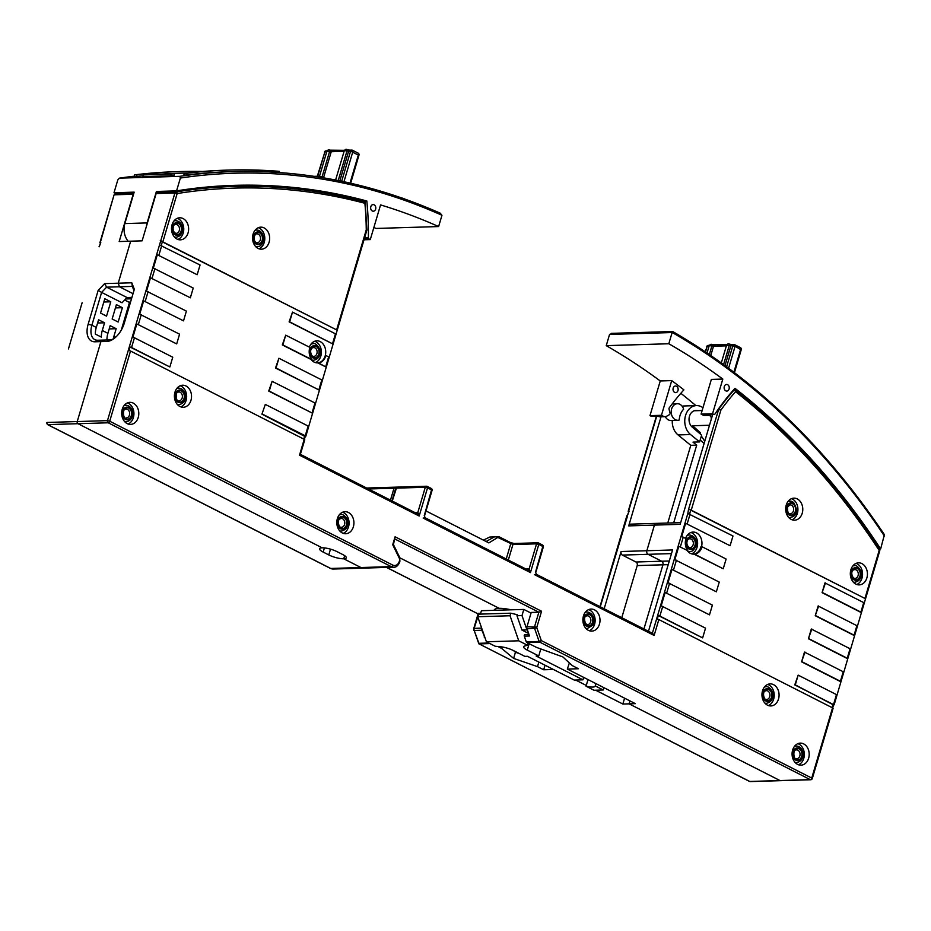<?xml version="1.0" encoding="UTF-8"?>
<svg xmlns="http://www.w3.org/2000/svg" width="931" height="931" viewBox="0 0 931 931"><rect width="100%" height="100%" fill="white"/><g stroke="black" fill="none" stroke-linecap="round" stroke-linejoin="round"><path stroke-width="1.4" d="M679.223 420.032A8.274 6.424 -91.7 0 1 677.873 420.265A8.274 6.424 -91.7 0 1 671.612 408.942A8.274 6.424 -91.7 0 1 677.372 403.728A8.274 6.424 -91.7 0 1 683.622 409.198A15.711 12.196 88.3 0 0 679.979 415.668A15.711 12.196 88.3 0 0 679.223 420.032M677.873 420.265L670.914 420.475A8.274 6.424 -91.7 0 1 665.304 416.657M667.771 523.024L690.79 445.321L696.702 445.146L692.99 442.12L699.6 441.922L690.546 434.544A15.711 12.196 -91.7 0 1 685.542 415.505A15.711 12.196 -91.7 0 1 696.481 405.59A15.711 12.196 -91.7 0 1 702.242 407.254A737.794 572.565 -91.7 0 1 702.928 407.825M690.79 445.321L678.036 434.928A15.711 12.196 -91.7 0 1 672.263 420.44M697.435 410.664A9.101 7.064 88.3 0 0 695.806 410.478A9.101 7.064 88.3 0 0 689.487 416.215A9.101 7.064 88.3 0 0 692.292 427.166A712.983 553.305 -91.7 0 1 701.602 435.173L699.6 441.922M600.262 606.779L627.517 515.972M620.686 539.037L620.162 538.49L624.107 525.165M613.855 562.091L613.331 561.544L617.276 548.219L617.8 548.766L617.276 548.219L620.139 538.525M607.024 585.145L606.5 584.598L610.445 571.285M599.971 606.64L603.614 594.339M488.81 643.007L478.65 643.309A1.106 0.861 88.3 0 0 479.128 643.903L749.467 781.4A1.653 0.966 -63.1 0 0 749.758 781.47L479.128 643.903L474.193 630.462L478.848 643.845M481.676 628.122L474.147 628.355L479 613.145M386.505 567.421L478.08 613.89M68.44 348.939L82.103 302.819M68.44 348.881L82.126 302.726M627.354 515.332L629.112 511.154L627.529 515.32M669.284 560.997L661.685 561.23A2.758 2.141 -91.7 0 1 662.93 564.803A2.758 2.141 88.3 0 0 661.685 561.23L648.081 554.306A2.758 2.141 -91.7 0 1 646.836 550.733L654.423 525.107L646.836 550.733L621.117 551.513L604.161 608.758M661.022 416.797L628.704 525.887L654.423 525.107A2.758 2.141 -91.7 0 1 656.343 523.373A2.758 2.141 -91.7 0 1 657.193 523.571M595.665 690.22L622.851 704.034L629.112 703.848L780.003 780.55L629.112 703.848L629.984 700.915L629.112 703.848L635.373 703.661L567.328 669.075L578.454 668.737L572.262 665.595L562.848 656.914L536.477 647.394L526.748 642.46L539.619 642.064L810.249 779.631A1.653 0.966 -63.1 0 0 811.739 778.072L541.283 640.586L539.619 642.064A1.106 0.861 -91.7 0 1 539.142 641.482L541.283 640.586L536.896 627.948A1.106 0.861 -91.7 0 1 536.873 627.098L541.563 611.248L395.081 536.791L392.719 544.728L399.655 558.961A1.106 0.861 -91.7 0 1 399.736 559.938L399.318 561.346A6.622 5.132 -91.7 0 1 392.696 565.059L109.718 421.219L130.515 351.022L304.216 439.316L299.514 455.201L419.183 516.03L416.599 513.423L300.445 454.375M575.649 680.049L586.262 685.437M497.864 646.498L501.716 648.453L513.621 658.403L537.501 666.643L543.692 669.785L553.445 669.494M473.798 630.345L474.147 628.355A2.758 2.141 88.3 0 0 474.193 630.462L481.839 630.229L484.876 637.339M386.668 567.421L478.383 614.041L480.454 613.983M511.189 609.817A22.053 5.435 -163.5 0 0 499.214 608.339L399.899 557.855L499.214 608.339A22.053 5.435 -163.5 0 0 494.082 610.212A22.053 5.435 -163.5 0 0 494.047 610.329M133.796 193.369A1.653 1.28 88.3 0 0 133.203 194.242L119.191 241.536L142.129 240.838L156.14 193.543L174.912 192.973L107.472 420.637L109.718 421.219A1.653 0.966 116.9 0 1 108.217 422.79L391.195 566.618A8.274 6.424 88.3 0 0 393.72 567.2L363.474 568.119A8.274 6.424 -91.7 0 1 360.949 567.538L343.737 558.786A11.032 2.723 16.5 0 1 328.783 554.934L323.185 552.083A11.032 2.723 16.5 0 1 319.554 548.743A11.032 2.723 16.5 0 1 322.126 547.8L77.983 423.698A1.653 1.28 -91.7 0 1 77.238 421.557L100.909 341.619L77.238 421.557A1.653 1.28 88.3 0 0 77.983 423.698L322.126 547.8A11.032 2.723 16.5 0 1 337.08 551.664L342.689 554.515A11.032 2.723 16.5 0 1 346.309 557.855A11.032 2.723 16.5 0 1 343.737 558.786L360.949 567.538A8.274 6.424 88.3 0 0 363.474 568.119L333.24 569.039A8.274 6.424 -91.7 0 1 330.714 568.457A1.653 0.966 116.9 0 1 330.412 568.387A1.653 0.966 116.9 0 1 330.191 568.189M99.035 246.773L100.792 242.595L99.21 246.773M95.009 341.793L100.909 341.619L103.667 340.071L100.909 341.619L106.821 341.444A19.295 11.207 -63.1 0 0 113.128 339.187A19.295 11.207 -63.1 0 0 124.3 323.138L134.332 289.285L131.795 282.791L118.214 283.199L104.633 283.618L98.174 290.379L88.154 324.232A19.295 11.207 -63.1 0 0 95.009 341.793L97.767 340.246L109.579 339.896A16.537 9.601 -63.1 0 0 114.082 338.512M131.795 282.791L132.318 286.399L119.459 286.783L133.028 293.684L119.459 286.783L118.214 283.199L130.666 241.187L118.214 283.199L119.459 286.783L106.6 287.167L101.607 292.404L98.174 290.379M100.28 243.177L100.792 242.595M621.117 551.513A2.758 2.141 88.3 0 0 622.362 555.085L635.966 562.01A2.758 2.141 88.3 0 1 637.211 565.582L621.768 617.707M637.211 565.582L662.93 564.803L643.926 628.972L662.93 564.803L668.214 564.652M750.27 781.586L780.515 780.667A1.653 1.28 -91.7 0 1 780.003 780.55L749.758 781.47A1.653 1.28 88.3 0 0 750.27 781.586L749.467 781.4A1.653 0.966 -63.1 0 1 749.246 781.202M712.681 414.516L680.154 524.328L654.423 525.107A2.758 2.141 -91.7 0 1 656.343 523.373L630.624 524.153A2.758 2.141 88.3 0 0 628.704 525.887M622.851 704.034L624.596 698.18M543.692 669.785L545.042 665.223M537.501 666.643L538.851 662.081M513.621 658.403L515.448 652.247L519.533 653.655M527.155 656.297L528.145 656.634M501.716 648.453L502.158 646.964M513.412 650.548L515.448 652.247M481.839 630.229A2.758 2.141 -91.7 0 1 481.746 628.309M484.457 636.152A1.106 0.861 88.3 0 0 484.318 637.351M483.375 540.108L489.846 537.036L494.361 536.896L486.133 541.505L494.361 536.896L498.888 536.756L498.271 537.653L512.923 544.542L536.559 543.832L529.122 568.934L530.449 572.588L527.865 569.981L425.176 517.787L424.466 516.1L432.077 490.381L431.542 489.881L424.257 515.634M344.668 555.667L343.737 558.786L344.668 555.667M88.154 324.232L91.89 325.198A16.537 9.601 -63.1 0 0 94.822 339.629A16.537 9.601 -63.1 0 0 97.767 340.246M96.289 327.433A16.537 9.601 -63.1 0 0 95.346 334.066L101.351 337.115A16.537 9.601 116.9 0 1 102.294 330.482L104.575 322.801L98.57 319.752L96.289 327.433L91.89 325.198L101.607 292.404L122.019 302.773L127.012 297.548L106.6 287.167L104.633 283.618M100.269 242.619L114.047 194.951L115.363 193.788A1.653 1.036 80.9 0 1 115.456 193.776A1.653 1.28 88.3 0 0 114.432 194.8L133.203 194.242M396.222 487.146L366.651 488.03M392.265 501.053L396.699 487.262L396.094 488.147L396.699 487.262L394.011 488.216L390.473 500.145M682.132 406.207A15.711 12.196 -91.7 0 1 683.959 405.974L696.481 405.59M696.702 445.146L673.683 522.85M680.84 393.301A743.869 577.278 -91.7 0 1 695.888 405.613M121.274 330.133L129.479 302.447L124.673 300.003M113.291 338.919A16.537 9.601 116.9 0 1 113.896 336.382L116.177 328.701L110.172 325.652L107.903 333.333A16.537 9.601 -63.1 0 0 106.96 339.966L106.972 339.978M100.536 313.084L106.541 316.133L110.789 301.795L104.796 298.735L100.536 313.084M122.403 307.684L116.398 304.635L112.151 318.984L118.156 322.033L122.403 307.684L115.432 307.905M131.923 297.396L127.012 297.548M125.045 192.88A1.653 1.28 88.3 0 0 124.812 192.892A743.869 577.278 -91.7 0 1 128.827 192.31M704.092 443.528A712.983 553.305 88.3 0 0 700.17 439.967M116.177 328.701L109.206 328.911M104.575 322.801L97.604 323.01M110.789 301.795L103.83 302.005M125.65 298.967L131.515 298.793M130.549 302.051L128.804 302.098M669.983 413.038L669.04 409.14A1.373 1.071 -91.7 0 1 669.284 407.801A242.619 188.283 -91.7 0 1 683.889 389.868A744.963 578.128 88.3 0 0 671.717 380.616L661.452 415.296L663.384 416.285A5.516 4.283 -91.7 0 0 665.071 416.669A5.516 4.283 -91.7 0 0 666.654 416.227L669.389 414.691A1.373 1.071 88.3 0 0 669.959 413.934M724.295 386.551A3.305 2.572 88.3 0 0 726.797 391.078A3.305 2.572 88.3 0 0 729.089 388.995A3.305 2.572 88.3 0 0 726.587 384.456A3.305 2.572 88.3 0 0 724.295 386.551M673.194 388.099A3.305 2.572 88.3 0 0 675.697 392.626A3.305 2.572 88.3 0 0 677.989 390.531A3.305 2.572 88.3 0 0 675.487 386.004A3.305 2.572 88.3 0 0 673.194 388.099M652.037 416.25A1.373 1.071 -91.7 0 1 651.2 416.273L649.978 415.645L661.452 415.296M651.2 416.273L658.52 416.436A5.516 4.283 88.3 0 0 660.195 416.82L665.071 416.669M711.738 414.551L711.156 414.877A5.516 4.283 88.3 0 1 709.562 415.331A5.516 4.283 88.3 0 1 707.874 414.935L713.774 414.376A1.373 1.071 88.3 0 0 714.973 414.004A242.619 188.283 -91.7 0 1 734.99 388.32A744.963 578.128 88.3 0 1 880.645 548.941L879.167 548.987M712.541 413.76L722.817 379.068L711.354 379.417L701.078 414.097L712.541 413.76L713.774 414.376M701.078 414.097L703.01 415.086A5.516 4.283 -91.7 0 0 704.697 415.47L709.562 415.331M708.002 414.551A1.373 1.071 -91.7 0 1 707.164 414.574M671.717 380.616L660.254 380.965L649.978 415.645M660.254 380.965A744.963 578.128 88.3 0 0 606.244 345.645L609.561 334.427A1.653 1.28 -91.7 0 1 609.584 334.369L612.319 333.496M606.244 345.645L668.807 343.748L672.135 332.542L609.561 334.427M611.306 333.368L672.682 331.517C754.89 379.033 825.448 446.752 884.403 534.662L880.645 548.941M884.45 536.116A757.101 587.542 88.3 0 0 672.159 332.472A1.653 1.28 88.3 0 0 672.135 332.542M722.817 379.068A744.963 578.128 88.3 0 0 668.807 343.748M672.159 332.472L672.799 331.669M370.817 206.694A3.305 2.572 88.3 0 0 373.319 211.221A3.305 2.572 88.3 0 0 375.624 209.126A3.305 2.572 88.3 0 0 373.122 204.599A3.305 2.572 88.3 0 0 370.817 206.694M364.615 237.754L368.373 237.638A1.373 1.071 88.3 0 0 369.06 238.964L370.282 239.593L380.558 204.913A744.963 578.128 -91.7 0 1 438.617 226.559L441.946 215.34A1.653 1.28 88.3 0 0 441.957 215.27A757.101 587.542 88.3 0 0 180.37 178.042L179.846 176.32L119.284 178.158L134.204 176.203A758.753 588.823 88.3 0 0 119.366 178.158L117.806 179.927L114.001 192.764L134.169 192.147L124.847 223.591L147.098 222.916A15.99 12.406 88.3 0 0 146.4 226.419M143.421 174.923L142.909 176.657L170.71 175.808A758.753 588.823 -91.7 0 1 174.062 175.377L174.574 173.655A760.406 590.114 88.3 0 0 171.223 174.074L143.421 174.923A760.406 590.114 -91.7 0 1 146.772 174.493L174.574 173.655M202.714 171.479A760.406 590.114 88.3 0 0 179.055 171.583A760.406 590.114 88.3 0 0 137.032 174.795L134.599 174.865L134.087 176.587L136.52 176.518A758.753 588.823 -91.7 0 1 143.176 175.738M163.041 174.004A758.753 588.823 -91.7 0 1 179.101 173.236L187.492 172.98M186.235 175.016L186.747 173.282L184.303 173.364L183.803 175.086L186.235 175.016A758.753 588.823 -91.7 0 1 228.817 171.735L232.983 171.607A758.753 588.823 -91.7 0 1 440.095 213.199L440.7 213.397C373.226 183.523 303.983 169.593 232.983 171.607A758.753 588.823 -91.7 0 0 179.846 176.32M364.009 239.779L370.282 239.593M128.199 241.257A15.99 12.406 -91.7 0 1 124.847 223.591M237.801 186.375L238.033 185.583A744.963 578.128 88.3 0 0 227.49 185.618M214.77 186.386L214.502 187.294M208.416 186.898L208.172 187.736M180.37 178.042L176.576 190.867L156.408 191.472L147.098 222.916M362.054 201.131L366.814 200.991A242.619 188.283 88.3 0 1 368.373 237.638M176.576 190.867A744.963 578.128 -91.7 0 1 234.437 185.35A744.963 578.128 -91.7 0 1 366.814 200.991M438.617 226.559L376.054 228.444A744.963 578.128 -91.7 0 0 373.878 227.49M440.095 213.199L441.957 215.27M184.303 173.364A760.406 590.114 -91.7 0 1 226.326 170.152L228.758 170.082A760.406 590.114 88.3 0 0 186.747 173.282M318.495 177.018L318.728 176.203L314.096 176.343M404.764 199.025L404.776 199.001A760.406 590.114 88.3 0 0 401.866 197.942L401.703 197.954M321.567 177.507L321.8 176.727A760.406 590.114 88.3 0 0 318.728 176.203M279.067 172.538L279.416 171.351A760.406 590.114 88.3 0 0 228.758 170.082M134.599 174.865A760.406 590.114 -91.7 0 1 176.622 171.653L179.055 171.583M136.52 176.518L137.032 174.795M170.71 175.808L171.223 174.074M709.503 425.246L692.594 425.758L700.135 432.473L700.612 434.312M701.346 436.022L704.755 441.271M850.876 569.795A11.032 8.554 88.3 0 0 859.208 584.889A11.032 8.554 88.3 0 0 866.877 577.93A11.032 8.554 88.3 0 0 858.545 562.836A11.032 8.554 88.3 0 0 850.876 569.795M856.764 584.505A11.032 8.554 88.3 0 0 862.013 578.081A11.032 8.554 88.3 0 0 856.124 563.371M786.23 505.102A11.032 8.554 88.3 0 0 794.562 520.185A11.032 8.554 88.3 0 0 802.231 513.237A11.032 8.554 88.3 0 0 793.899 498.143A11.032 8.554 88.3 0 0 786.23 505.102M792.118 519.812A11.032 8.554 88.3 0 0 797.367 513.388A11.032 8.554 88.3 0 0 791.478 498.667M172.06 224.743A11.032 8.554 88.3 0 0 180.405 239.837A11.032 8.554 88.3 0 0 188.074 232.89A11.032 8.554 88.3 0 0 179.73 217.796A11.032 8.554 88.3 0 0 172.06 224.743M177.949 239.453A11.032 8.554 88.3 0 0 183.209 233.029A11.032 8.554 88.3 0 0 177.309 218.32M253.104 234.1A11.032 8.554 88.3 0 0 261.436 249.194A11.032 8.554 88.3 0 0 269.106 242.246A11.032 8.554 88.3 0 0 260.773 227.152A11.032 8.554 88.3 0 0 253.104 234.1M258.993 248.81A11.032 8.554 88.3 0 0 264.241 242.386A11.032 8.554 88.3 0 0 258.353 227.676M700.95 546.741L701.986 546.706A11.032 8.554 -91.7 0 1 701.869 547.149A11.032 8.554 -91.7 0 1 694.479 554.085L693.444 554.12A11.032 8.554 -91.7 0 0 700.822 547.172A11.032 8.554 -91.7 0 0 700.95 546.741M693.502 554.12L693.967 554.108A11.032 8.554 -91.7 0 1 693.735 554.12A11.032 8.554 -91.7 0 1 687.253 550.64M691.558 553.817A11.032 8.554 88.3 0 0 697.063 547.288A11.032 8.554 88.3 0 0 690.907 532.497M309.383 347.147A11.032 8.554 -91.7 0 1 316.843 340.827A11.032 8.554 -91.7 0 1 325.175 355.921A11.032 8.554 -91.7 0 1 317.506 362.881A11.032 8.554 -91.7 0 1 311.094 359.482L282.326 344.935L285.712 335.172L309.872 347.391A11.032 8.554 88.3 0 0 311.617 359.471L282.838 344.912L285.712 335.172M315.33 362.578A11.032 8.554 88.3 0 0 320.834 356.049A11.032 8.554 88.3 0 0 314.678 341.258M325.361 355.502L325.873 355.491A11.032 8.554 -91.7 0 1 325.745 355.956A11.032 8.554 -91.7 0 1 318.39 362.892L317.867 362.915A11.032 8.554 88.3 0 0 325.222 355.979A11.032 8.554 88.3 0 0 325.361 355.502M337.359 518.648A11.032 8.554 88.3 0 0 345.704 533.742A11.032 8.554 88.3 0 0 353.373 526.795A11.032 8.554 88.3 0 0 345.029 511.701A11.032 8.554 88.3 0 0 337.359 518.648M343.248 533.358A11.032 8.554 88.3 0 0 348.508 526.934A11.032 8.554 88.3 0 0 342.608 512.225M583.434 616.031A11.032 8.554 88.3 0 0 591.779 631.125A11.032 8.554 88.3 0 0 599.448 624.166A11.032 8.554 88.3 0 0 591.115 609.072A11.032 8.554 88.3 0 0 583.434 616.031M589.335 630.741A11.032 8.554 88.3 0 0 594.583 624.317A11.032 8.554 88.3 0 0 588.695 609.607M174.958 392.184A11.032 8.554 88.3 0 0 183.302 407.278A11.032 8.554 88.3 0 0 190.971 400.318A11.032 8.554 88.3 0 0 182.639 385.225A11.032 8.554 88.3 0 0 174.958 392.184M180.858 406.894A11.032 8.554 88.3 0 0 186.107 400.47A11.032 8.554 88.3 0 0 180.218 385.76M762.512 690.849A11.032 8.554 88.3 0 0 770.856 705.942A11.032 8.554 88.3 0 0 778.525 698.983A11.032 8.554 88.3 0 0 770.193 683.889A11.032 8.554 88.3 0 0 762.512 690.849M768.412 705.558A11.032 8.554 88.3 0 0 773.661 699.134A11.032 8.554 88.3 0 0 767.772 684.425M792.63 750.072A11.032 8.554 88.3 0 0 800.974 765.166A11.032 8.554 88.3 0 0 808.643 758.218A11.032 8.554 88.3 0 0 800.311 743.124A11.032 8.554 88.3 0 0 792.63 750.072M798.53 764.782A11.032 8.554 88.3 0 0 803.779 758.358A11.032 8.554 88.3 0 0 797.89 743.648M122.229 409.303A11.032 8.554 88.3 0 0 130.573 424.396A11.032 8.554 88.3 0 0 138.242 417.437A11.032 8.554 88.3 0 0 129.898 402.343A11.032 8.554 88.3 0 0 122.229 409.303M128.117 424.012A11.032 8.554 88.3 0 0 133.377 417.588A11.032 8.554 88.3 0 0 127.477 402.879M654.132 635.454L652.689 633.429L536.454 574.346L534.452 574.625L654.132 635.454L658.834 619.569L832.535 707.863L811.739 778.072L812.286 778.572L833.082 708.363L832.535 707.863M425.176 517.787L423.186 518.067L530.449 572.588L538.805 544.402L542.808 546.439L535.523 572.193M396.094 488.147L425.292 487.274A1.653 1.28 -91.7 0 1 426.945 486.343A1.653 0.966 116.9 0 1 427.236 486.401A1.653 0.966 116.9 0 1 427.538 487.844L425.292 487.274L417.856 512.376L419.183 516.03L427.538 487.844L431.542 489.881A1.653 0.966 -63.1 0 0 431.239 488.438A1.653 0.966 -63.1 0 0 430.948 488.379M300.364 454.34L304.763 439.816L304.216 439.316M300.131 454.305L299.514 455.201M130.515 351.022L128.955 350.51L129.991 346.984L131.562 347.496L134.436 337.755L172.747 357.225L169.861 366.965L131.562 347.496M159.515 244.946L200.06 264.998L197.174 274.726L157.316 254.745L153.371 268.07L193.229 288.051L190.355 297.792L150.485 277.81L146.539 291.135L186.398 311.117L183.523 320.846L143.653 300.864L139.708 314.189L179.578 334.171L176.692 343.911L136.822 323.93L132.877 337.243L134.436 337.755M395.081 536.791L393.452 544.623L400.097 558.263L399.655 558.961M395.081 539.119L538.863 612.214L541.563 611.248M658.834 619.569L657.274 619.057L658.31 615.531L659.881 616.054L702.637 637.898L705.535 628.169L661.196 605.802L665.141 592.477L709.492 614.856L712.39 605.127L668.027 582.736L671.973 569.423L716.358 591.813L719.256 582.084L674.859 559.682L678.804 546.357L687.718 550.628A11.032 8.554 -91.7 0 1 686.007 538.549L681.69 536.628L685.635 523.303L730.079 545.729L732.976 536L687.834 513.505L652.363 633.266M305.24 436.441L305.263 435.789L305.415 436.43M261.925 414.155L265.312 404.403L261.925 414.155L304.903 436.453M335.986 334.369L335.463 333.822L335.986 334.369L337.22 330.202L160.225 240.803M197.174 274.726L157.316 254.745M190.355 297.792L150.485 277.81M183.523 320.846L143.653 300.864M176.692 343.911L136.822 323.93M169.861 366.965L129.991 346.984M305.81 436.29L308.685 426.561L308.149 426.061L308.661 426.596L312.607 413.283L268.722 391.078L272.12 381.326L314.981 402.995L312.094 412.736L312.607 413.283L269.245 391.067L272.12 381.326M315.493 403.542L314.981 402.995L315.493 403.542L319.438 390.217L275.518 368.013L278.916 358.249L321.8 379.941L318.926 389.682L319.438 390.217L276.041 367.989L278.916 358.249M322.324 380.488L321.8 379.941L322.324 380.488L326.269 367.163L317.867 362.915M329.155 357.423L328.631 356.887L329.155 357.423L333.1 344.098L289.122 321.858L292.509 312.106L335.463 333.822L332.576 343.562L333.1 344.098L289.646 321.847L292.509 312.106M525.375 634.686A1.106 0.861 88.3 0 0 524.293 636.141L526.271 641.866L539.142 641.482L534.673 628.634A2.758 2.141 -91.7 0 1 534.627 626.516L538.863 612.214L531.217 612.447L526.981 626.749A2.758 2.141 -91.7 0 0 527.027 628.867L536.896 627.948M524.293 636.141L529.506 635.989L527.027 628.867M833.571 704.988L795.283 684.879L798.17 675.138L836.469 694.607L833.582 704.348M798.17 675.138L794.76 684.89L833.059 704.36L833.606 704.86L832.686 707.944M836.469 694.607L837.004 695.108L840.926 681.829L801.591 661.836L804.477 652.096L843.835 672.054L847.757 658.776L808.422 638.771L811.308 629.042L850.643 649.035L854.588 635.71L815.253 615.717L818.128 605.976L857.474 625.981L861.419 612.656L822.085 592.663L824.959 582.922L864.305 602.916L865.539 598.761L690.79 509.932L688.544 509.35L687.834 513.505M730.079 545.729L685.635 523.303M687.718 550.628L678.804 546.357M716.358 591.813L671.973 569.423M709.492 614.856L665.141 592.477M702.637 637.898L658.31 615.531M701.986 546.706L726.122 559.042L723.224 568.771L693.967 554.108M685.623 538.351A11.032 8.554 -91.7 0 1 693.071 532.067A11.032 8.554 -91.7 0 1 701.532 546.73M718.01 409.57L718.627 409.547L688.544 509.35M648.465 631.288L672.566 549.953L646.836 550.733A2.758 2.141 -91.7 0 0 648.081 554.306L671.484 553.608M810.75 779.747L780.515 780.667A1.653 1.28 -91.7 0 1 780.003 780.55L810.249 779.631A1.653 1.28 -91.7 0 0 810.75 779.747A1.653 1.653 0 0 0 812.286 778.572M635.966 562.01L661.685 561.23L648.081 554.306L622.362 555.085M325.873 355.491L328.631 356.887L325.757 366.616L326.269 367.163L318.39 362.892M160.749 240.78L337.22 330.202M265.312 404.403L308.149 426.061L305.263 435.789L262.449 414.144M162.995 241.362L177.158 193.555L174.912 192.973A1.653 1.28 -91.7 0 1 175.936 191.949L157.164 192.508A1.653 1.28 88.3 0 0 156.14 193.543M157.164 192.508A743.869 577.278 -91.7 0 1 162.006 191.763A1.653 1.28 88.3 0 1 162.238 191.763M132.318 286.399L133.948 290.565M526.271 641.866A1.106 0.861 88.3 0 0 526.748 642.46M567.328 669.075L569.365 662.919M689.068 509.338L865.539 598.761M863.782 602.38L860.907 612.109L861.419 612.656M856.962 625.434L854.076 635.175L854.588 635.71L857.498 625.935M850.131 648.488L847.245 658.229L847.757 658.776M843.3 671.554L840.414 681.283L840.926 681.829M822.085 592.663L825.483 582.911M860.907 612.109L822.597 592.64M815.253 615.717L818.652 605.965M854.076 635.175L815.765 615.705M808.422 638.771L811.82 629.019M847.245 658.229L808.946 638.759M801.591 661.836L804.989 652.084M840.414 681.283L802.115 661.813M723.224 568.771L694.479 554.085M425.991 510.944L488.88 542.913L498.888 536.756M364.999 201.934L365.161 201.957C321.637 190.32 277.729 185.176 233.437 186.491A743.869 577.278 -91.7 0 1 364.999 201.934L364.882 203.284A742.205 575.986 -91.7 0 0 177.158 193.555A1.653 1.036 -99.1 0 0 175.936 191.949A743.869 577.278 -91.7 0 1 233.437 186.491L228.91 186.619A743.869 577.278 88.3 0 0 176.25 191.332L162.006 191.763M879.341 551.047L879.178 550.407A1.653 0.652 -33.2 0 0 879.527 549.534C837.981 486.215 789.756 432.996 734.827 389.868L733.733 389.728M711.365 417.46A15.711 12.196 88.3 0 0 711.179 419.567M709.806 415.307A8.274 6.424 88.3 0 0 711.715 417.775M365.161 201.957L366.872 229.887L366.255 229.876L336.696 329.655M691.314 509.92L720.873 410.129L718.627 409.547A1.653 1.28 -91.7 0 1 718.883 409.023A241.525 187.434 88.3 0 1 734.396 389.705L735.583 391.707A742.205 575.986 -91.7 0 1 879.178 550.407L865.015 598.214M122.729 327.328L122.101 327.34M586.041 686.194L594.036 690.267L603.241 689.987L595.235 685.914A11.032 2.723 16.5 0 1 595.2 686.135A11.032 2.723 16.5 0 1 586.041 686.194L587.996 679.583M595.921 683.61L595.235 685.914M603.928 687.672L603.241 689.987M480.408 614.111L481.42 610.713L523.827 609.433L522 615.577L526.969 629.903L521.93 630.054L516.961 615.728L522 615.577M477.719 616.729L510.048 615.752L518.742 640.807L527.481 645.253L524.677 646.009A11.032 2.723 16.5 0 0 523.641 646.754A11.032 2.723 16.5 0 0 527.26 650.106L538.746 655.936L536.14 656.018L582.969 679.828L574.287 680.084L527.458 656.285L524.851 656.367L513.353 650.525A11.032 2.723 -163.5 0 0 500.471 646.742L495.164 646.23L486.413 641.785L477.719 616.729L478.476 614.169L510.805 613.192L517.264 614.704L516.961 615.728M582.969 679.828L583.69 677.396M538.746 655.936L540.818 648.965M528.622 633.452L521.93 630.054M527.481 645.253L528.11 643.146M510.048 615.752L510.805 613.192M518.742 640.807L486.413 641.785M531.031 613.098L523.827 609.433M678.036 434.928L690.546 434.544M392.696 565.059A1.653 0.966 -63.1 0 1 391.195 566.618L330.714 568.457L47.737 424.617A1.653 0.966 116.9 0 1 47.446 424.548L330.412 568.387L333.24 569.039M628.588 511.166L656.716 416.215M479.128 643.903L489.927 643.577M77.983 423.698L47.737 424.617A1.653 1.28 -91.7 0 1 46.992 422.465L107.472 420.637A1.653 1.28 -91.7 0 0 108.217 422.79L77.983 423.698M368.525 488.984L394.011 488.216M503.357 610.049L503.799 608.56M324.419 547.905L323.185 552.083M328.783 554.934L330.493 549.15M133.843 193.217L115.456 193.776A743.869 577.278 88.3 0 1 124.3 192.449L115.363 193.788A1.653 1.036 80.9 0 0 115.025 193.951M102.294 330.482L107.903 333.333M113.896 336.382L115.619 337.255M124.929 192.88L134.029 192.601L124.812 192.892M663.384 416.285L658.52 416.436M707.874 414.935L703.01 415.086M726.378 345.843L713.518 346.239L710.784 355.467M709.003 346.379L707.153 346.425L705.523 351.906M708.805 345.506A1.653 1.28 88.3 0 0 707.153 346.425L705.244 351.709M740.89 349.73L735.118 346.227L728.601 368.21M733.884 372.179L740.727 349.078A1.653 0.966 -63.1 0 0 740.436 347.635A1.653 0.966 -63.1 0 0 740.145 347.577M726.622 366.744L732.872 345.657A1.653 1.28 -91.7 0 1 734.524 344.726A1.653 0.966 116.9 0 1 734.827 344.784A1.653 0.966 116.9 0 1 735.118 346.227L730.893 345.715L725.016 365.557M714.333 345.261A3.305 0.815 16.5 0 1 712.064 344.726M731.719 344.738A3.305 0.815 16.5 0 1 729.45 344.191M709.352 354.49L711.889 345.913L709.201 345.68C710.272 344.295 711.203 343.958 712.006 344.645L711.889 345.913L713.518 346.239A1.653 1.28 88.3 0 1 715.171 345.308M723.596 364.521L729.264 345.389L726.587 345.157C727.646 343.772 728.589 343.423 729.392 344.121L729.299 344.144M711.912 344.668L726.715 344.831M732.045 344.668L729.392 344.121L729.264 345.389L730.893 345.715A1.653 1.28 -91.7 0 1 732.045 344.668L734.024 344.61A1.653 1.653 0 0 1 734.827 344.784L740.436 347.635A1.653 1.653 0 0 1 741.274 349.591L734.454 372.609M369.06 238.964L364.207 239.116M344.109 151.346L331.238 151.73L323.511 177.833M321.87 177.565L329.609 151.416L326.932 151.171C327.991 149.798 328.934 149.449 329.737 150.147L329.609 151.416L331.238 151.73A1.653 1.28 88.3 0 1 332.902 150.81M326.723 151.869L324.872 151.928L317.669 176.238M358.61 155.221L350.591 151.148A1.653 1.28 -91.7 0 1 352.255 150.217A1.653 0.966 116.9 0 1 352.546 150.287A1.653 0.966 116.9 0 1 352.837 151.73L343.946 181.743M350.009 183.081L358.458 154.581A1.653 0.966 -63.1 0 0 358.156 153.138A1.653 0.966 -63.1 0 0 357.865 153.08M341.677 181.266L350.591 151.148L348.625 151.206L339.838 180.882M326.525 150.997A1.653 1.28 88.3 0 0 324.872 151.928L317.32 176.25M349.439 150.228A3.305 0.815 16.5 0 1 347.17 149.693M332.064 150.764A3.305 0.815 16.5 0 1 329.795 150.217M338.209 180.556L346.995 150.892L344.307 150.647C345.378 149.274 346.309 148.925 347.112 149.623L347.019 149.647M329.644 150.17L344.447 150.322M349.777 150.17L347.112 149.623L346.995 150.892L348.625 151.206A1.653 1.28 -91.7 0 1 349.777 150.17L351.743 150.1A1.653 1.653 0 0 1 352.546 150.287L358.156 153.138A1.653 1.653 0 0 1 358.994 155.081L350.661 183.232M542.959 547.079L542.808 546.439A1.653 0.966 -63.1 0 0 542.505 544.996A1.653 0.966 -63.1 0 0 542.214 544.938M538.211 542.901A1.653 0.966 116.9 0 1 538.514 542.959A1.653 0.966 116.9 0 1 538.805 544.402L536.559 543.832A1.653 1.28 -91.7 0 1 538.211 542.901M431.693 490.521L432.077 490.381A1.653 1.653 0 0 0 431.239 488.438L427.236 486.401A1.653 1.653 0 0 0 426.445 486.226L396.28 487.134M138.382 324.442L141.268 314.701M145.213 301.376L148.099 291.647M152.044 278.322L154.93 268.582M158.875 255.257L161.761 245.528M399.469 561.987L399.318 561.346M399.888 560.578L399.736 559.938M399.702 558.123L399.853 561.847C398.119 565.687 396.071 567.479 393.72 567.2M526.981 626.749L536.873 627.098M659.881 616.054L662.756 606.314M666.701 592.989L669.587 583.26M673.532 569.935L676.418 560.194M680.363 546.869L683.249 537.14M687.194 523.816L690.08 514.075M526.003 569.027L529.122 568.934A1.653 1.28 -91.7 0 1 527.97 569.981L527.97 569.981A1.653 1.28 -91.7 0 1 527.854 569.97M508.326 560.043L512.923 544.542A1.653 1.28 88.3 0 1 514.575 543.611M414.726 512.469L417.856 512.376A1.653 1.28 -91.7 0 1 416.704 513.423L416.704 513.423A1.653 1.28 -91.7 0 1 416.588 513.412L416.564 513.4M304.74 435.813L303.774 439.083M162.471 241.373L161.307 245.33M833.059 704.36L832.093 707.641M690.79 509.932L689.627 513.877M506.231 558.984L510.677 543.96A1.653 0.966 116.9 0 0 510.386 542.517L514.075 543.495L537.711 542.785A1.653 1.653 0 0 1 538.514 542.959L542.505 544.996A1.653 1.653 0 0 1 543.343 546.939L535.732 572.658L536.454 574.346M366.418 230.516L366.255 229.876A239.872 186.153 -91.7 0 0 364.882 203.284M106.821 341.444L109.579 339.896M718.383 409.046L718.883 409.023A1.653 0.733 -144.5 0 1 720.873 410.129A239.872 186.153 -91.7 0 1 735.583 391.707M510.584 542.692A3.305 0.815 -163.5 0 0 513.737 543.564M510.095 542.459A1.653 0.966 116.9 0 1 510.386 542.517L499.121 536.791M366.5 229.91L366.872 229.887A1.653 1.653 0 0 1 366.802 230.376L337.243 330.156M344.493 527.865A5.795 4.492 -91.7 0 1 338.349 525.654A5.795 4.492 -91.7 0 1 339.978 517.764A5.795 4.492 -91.7 0 1 346.123 519.987A5.795 4.492 -91.7 0 1 344.493 527.865M341.235 518.439L339.92 518.904C336.836 519.987 338.931 528.587 341.502 527.249A4.411 3.421 88.3 0 0 343.085 526.69A4.411 3.421 88.3 0 0 344.656 521.674A4.411 3.421 88.3 0 0 341.235 518.439A4.411 3.421 88.3 0 0 340.059 518.742M339.547 514.622L340.769 514.587A8.274 6.424 88.3 0 0 339.268 514.866M346.495 519.707A6.342 4.923 88.3 0 0 339.757 517.287A6.342 4.923 88.3 0 0 337.976 525.922A6.342 4.923 88.3 0 0 344.714 528.342A6.342 4.923 88.3 0 0 346.495 519.707M339.745 530.938A8.274 6.424 88.3 0 0 341.27 531.124C346.902 529.704 348.822 525.654 347.03 518.963C344.668 515.495 342.585 514.04 340.769 514.587M316.249 357.329A5.795 4.492 -91.7 0 1 310.395 354.013A5.795 4.492 -91.7 0 1 312.886 346.53A5.795 4.492 -91.7 0 1 318.739 349.847A5.795 4.492 -91.7 0 1 316.249 357.329M313.561 347.542L312.63 347.787C308.696 349.439 311.489 357.539 313.828 356.364A4.411 3.421 88.3 0 0 314.981 356.073A4.411 3.421 88.3 0 0 317.052 351.103A4.411 3.421 88.3 0 0 313.561 347.542A4.411 3.421 88.3 0 0 312.758 347.694M311.885 343.737L313.107 343.702A8.274 6.424 88.3 0 0 310.849 344.307M319.135 349.649A6.342 4.923 88.3 0 0 312.723 346.018A6.342 4.923 88.3 0 0 310 354.211A6.342 4.923 88.3 0 0 316.412 357.841A6.342 4.923 88.3 0 0 319.135 349.649M311.315 359.762A8.274 6.424 88.3 0 0 313.607 360.239C318.786 359.122 320.846 355.409 319.764 349.113C317.145 344.691 314.922 342.887 313.107 343.702M769.518 700.159A5.795 4.492 -91.7 0 1 763.432 697.668A5.795 4.492 -91.7 0 1 765.27 689.859A5.795 4.492 -91.7 0 1 771.357 692.35A5.795 4.492 -91.7 0 1 769.518 700.159M766.388 690.627L765.166 691.035C761.977 692.117 764.083 700.834 766.655 699.449A4.411 3.421 88.3 0 0 768.145 698.96A4.411 3.421 88.3 0 0 769.832 693.944A4.411 3.421 88.3 0 0 766.388 690.627A4.411 3.421 88.3 0 0 765.305 690.883M764.712 686.81L765.922 686.775A8.274 6.424 88.3 0 0 764.421 687.055M771.729 692.105A6.342 4.923 88.3 0 0 765.073 689.371A6.342 4.923 88.3 0 0 763.059 697.913A6.342 4.923 88.3 0 0 769.716 700.647A6.342 4.923 88.3 0 0 771.729 692.105M764.91 703.126A8.274 6.424 88.3 0 0 766.422 703.312C771.95 701.974 773.905 698.006 772.299 691.407C769.867 687.706 767.738 686.17 765.922 686.775M857.556 579.291A5.795 4.492 -91.7 0 1 851.632 576.196A5.795 4.492 -91.7 0 1 853.948 568.62A5.795 4.492 -91.7 0 1 859.86 571.715A5.795 4.492 -91.7 0 1 857.556 579.291M854.751 569.574L853.739 569.853C850.271 570.773 851.912 578.535 855.019 578.395A4.411 3.421 88.3 0 0 856.252 578.058A4.411 3.421 88.3 0 0 858.219 573.065A4.411 3.421 88.3 0 0 854.751 569.574A4.411 3.421 88.3 0 0 853.867 569.749M853.064 565.769L854.286 565.734A8.274 6.424 88.3 0 0 852.773 566.001M860.256 571.506A6.342 4.923 88.3 0 0 853.774 568.108A6.342 4.923 88.3 0 0 851.237 576.417A6.342 4.923 88.3 0 0 857.719 579.804A6.342 4.923 88.3 0 0 860.256 571.506M853.262 582.073A8.274 6.424 88.3 0 0 854.786 582.259C860.058 581.095 862.094 577.313 860.872 570.924C858.301 566.7 856.101 564.966 854.286 565.734M178.531 390.787A5.795 4.492 -91.7 0 1 184.14 394.744A5.795 4.492 -91.7 0 1 181.149 401.913A5.795 4.492 -91.7 0 1 175.54 397.956A5.795 4.492 -91.7 0 1 178.531 390.787M178.833 391.963L178.135 392.102C174.97 391.788 175.959 402.925 179.101 400.784A4.411 3.421 88.3 0 0 179.974 400.609A4.411 3.421 88.3 0 0 182.348 395.698A4.411 3.421 88.3 0 0 178.833 391.963A4.411 3.421 88.3 0 0 178.24 392.044M177.356 404.461A8.274 6.424 88.3 0 0 178.868 404.648C183.791 403.693 185.909 400.202 185.211 394.185C184.059 390.275 181.778 388.25 178.368 388.111A8.274 6.424 88.3 0 0 176.867 388.39M175.133 398.107A6.342 4.923 88.3 0 0 181.277 402.436A6.342 4.923 88.3 0 0 184.547 394.593A6.342 4.923 88.3 0 0 178.403 390.252A6.342 4.923 88.3 0 0 175.133 398.107M794.993 512.248A5.795 4.492 -91.7 0 1 788.848 514.226A5.795 4.492 -91.7 0 1 787.207 506.278A5.795 4.492 -91.7 0 1 793.352 504.299A5.795 4.492 -91.7 0 1 794.993 512.248M790.361 513.703A4.411 3.421 88.3 0 0 793.189 511.561A4.411 3.421 88.3 0 0 793.165 507.069A4.411 3.421 88.3 0 0 790.093 504.881L787.603 506.883C787.347 511.969 788.266 514.238 790.361 513.703M793.107 502.205A8.274 6.424 88.3 0 0 789.639 501.029A8.274 6.424 88.3 0 0 788.126 501.309M793.573 503.822A6.342 4.923 88.3 0 0 786.846 505.999A6.342 4.923 88.3 0 0 788.627 514.692A6.342 4.923 88.3 0 0 795.365 512.527A6.342 4.923 88.3 0 0 793.573 503.822M788.615 517.38A8.274 6.424 88.3 0 0 790.14 517.566C797.239 515.925 798.367 510.84 793.526 502.333L788.417 501.064M177.006 234.693A5.795 4.492 -91.7 0 1 172.444 228.91A5.795 4.492 -91.7 0 1 176.867 223.126A5.795 4.492 -91.7 0 1 181.429 228.91A5.795 4.492 -91.7 0 1 177.006 234.693M176.017 224.522A4.411 3.421 88.3 0 0 175.936 224.522C172.549 223.417 171.735 232.529 176.134 233.344A4.411 3.421 88.3 0 0 176.203 233.344A4.411 3.421 88.3 0 0 179.497 228.886A4.411 3.421 88.3 0 0 176.017 224.522M174.26 220.717L175.47 220.682A8.274 6.424 88.3 0 0 173.969 220.961M181.859 228.91A6.342 4.923 88.3 0 0 176.867 222.567A6.342 4.923 88.3 0 0 172.014 228.91A6.342 4.923 88.3 0 0 177.006 235.252A6.342 4.923 88.3 0 0 181.859 228.91M174.458 237.033A8.274 6.424 88.3 0 0 175.971 237.219C180.044 236.649 182.243 233.89 182.569 228.933C182.08 223.789 179.718 221.043 175.47 220.682M253.535 237.324A5.795 4.492 -91.7 0 1 258.643 232.552A5.795 4.492 -91.7 0 1 262.426 239.209A5.795 4.492 -91.7 0 1 257.317 243.98A5.795 4.492 -91.7 0 1 253.535 237.324M260.494 239.011A4.411 3.421 88.3 0 0 256.979 233.89C255.85 233.53 254.873 234.74 254.035 237.51C254.082 240.826 255.141 242.56 257.247 242.7A4.411 3.421 88.3 0 0 260.494 239.011M255.49 246.389A8.274 6.424 88.3 0 0 255.816 246.459A8.274 6.424 88.3 0 0 257.014 246.575C264.148 247.553 266.545 232.715 257.887 230.166L256.514 230.038A8.274 6.424 88.3 0 0 255.001 230.318M257.247 244.527A6.342 4.923 88.3 0 0 262.845 239.302A6.342 4.923 88.3 0 0 258.702 232.017A6.342 4.923 88.3 0 0 253.104 237.23A6.342 4.923 88.3 0 0 257.247 244.527M257.712 230.143A8.274 6.424 88.3 0 0 256.514 230.038L255.292 230.073M689.173 548.534A5.795 4.492 -91.7 0 1 686.601 541.004A5.795 4.492 -91.7 0 1 692.42 537.804A5.795 4.492 -91.7 0 1 694.992 545.345A5.795 4.492 -91.7 0 1 689.173 548.534M691.163 539.107A4.411 3.421 88.3 0 0 689.79 538.793C687.194 538.421 685.204 543.972 688.94 547.347L690.057 547.603A4.411 3.421 88.3 0 0 693.304 543.995A4.411 3.421 88.3 0 0 691.163 539.107M689.091 547.451A4.411 3.421 88.3 0 0 690.057 547.603M688.114 534.976L689.336 534.941A8.274 6.424 88.3 0 0 687.066 535.546M695.387 545.554A6.342 4.923 88.3 0 0 692.571 537.292A6.342 4.923 88.3 0 0 686.205 540.795A6.342 4.923 88.3 0 0 689.021 549.046A6.342 4.923 88.3 0 0 695.387 545.554M687.543 551.012A8.274 6.424 88.3 0 0 689.824 551.478C691.686 552.06 693.746 550.279 696.016 546.148C697.005 539.596 694.782 535.86 689.336 534.941M591.173 615.775A5.795 4.492 -91.7 0 1 591.79 623.933A5.795 4.492 -91.7 0 1 585.459 624.608A5.795 4.492 -91.7 0 1 584.843 616.45A5.795 4.492 -91.7 0 1 591.173 615.775M585.692 623.979A4.411 3.421 88.3 0 0 587.577 624.631A4.411 3.421 88.3 0 0 590.696 621.687A4.411 3.421 88.3 0 0 589.626 616.857A4.411 3.421 88.3 0 0 587.31 615.81C584.331 615.926 583.76 618.556 585.599 623.7L587.577 624.631M585.832 628.309A8.274 6.424 88.3 0 0 587.345 628.495L592.523 625.376C595.305 622.886 594.653 612.947 586.844 611.958A8.274 6.424 88.3 0 0 585.343 612.237M584.517 616.089A6.342 4.923 88.3 0 0 585.192 625.027A6.342 4.923 88.3 0 0 592.116 624.294A6.342 4.923 88.3 0 0 591.441 615.356A6.342 4.923 88.3 0 0 584.517 616.089M527.26 650.106L529.157 643.682M125.79 407.906A5.795 4.492 -91.7 0 1 131.399 411.863A5.795 4.492 -91.7 0 1 128.42 419.02A5.795 4.492 -91.7 0 1 122.811 415.075A5.795 4.492 -91.7 0 1 125.79 407.906M126.104 409.081L125.406 409.221C122.24 408.907 123.229 420.032 126.372 417.903A4.411 3.421 88.3 0 0 127.233 417.728A4.411 3.421 88.3 0 0 129.618 412.817A4.411 3.421 88.3 0 0 126.104 409.081A4.411 3.421 88.3 0 0 125.51 409.163M124.626 421.58A8.274 6.424 88.3 0 0 126.139 421.766C131.062 420.812 133.168 417.321 132.47 411.293C131.329 407.394 129.048 405.369 125.638 405.229A8.274 6.424 88.3 0 0 124.137 405.509M122.403 415.226A6.342 4.923 88.3 0 0 128.548 419.555A6.342 4.923 88.3 0 0 131.818 411.7A6.342 4.923 88.3 0 0 125.662 407.371A6.342 4.923 88.3 0 0 122.403 415.226M796.203 748.675A5.795 4.492 -91.7 0 1 801.812 752.632A5.795 4.492 -91.7 0 1 798.821 759.801A5.795 4.492 -91.7 0 1 793.212 755.844A5.795 4.492 -91.7 0 1 796.203 748.675M796.505 749.862L795.807 749.99C792.642 749.688 793.631 760.813 796.773 758.672A4.411 3.421 88.3 0 0 797.646 758.509A4.411 3.421 88.3 0 0 800.02 753.598A4.411 3.421 88.3 0 0 796.505 749.862A4.411 3.421 88.3 0 0 795.912 749.944M795.027 762.361A8.274 6.424 88.3 0 0 796.54 762.547C801.463 761.581 803.581 758.09 802.883 752.073C801.731 748.163 799.45 746.15 796.04 746.01A8.274 6.424 88.3 0 0 794.539 746.29M792.805 755.995A6.342 4.923 88.3 0 0 798.949 760.336A6.342 4.923 88.3 0 0 802.219 752.481A6.342 4.923 88.3 0 0 796.075 748.152A6.342 4.923 88.3 0 0 792.805 755.995M603.591 594.385L606.477 584.645M610.422 571.32L613.308 561.591M624.084 525.2L626.97 515.471M473.763 628.495L478.057 613.96M46.608 422.604L47.446 424.548M628.204 511.305L656.367 416.227M99.885 242.758L114.047 194.951M677.372 403.728L672.205 403.891M707.06 352.93L709.201 345.68M721.327 362.881L726.587 345.157M709.341 345.354L708.293 345.389A1.653 1.653 0 0 0 706.757 346.565M658.008 416.18L651.63 416.366M707.595 414.679L714.193 414.481M319.473 176.331L326.932 151.171M335.602 180.032L344.307 150.647M327.06 150.857L326.025 150.88A1.653 1.653 0 0 0 324.488 152.067M702.137 410.524L694.2 410.769M694.34 427.317L692.536 427.364M305.287 436.313L304.367 439.397M391.974 500.901L395.978 487.367M336.01 334.322L333.123 344.063M329.178 357.388L326.292 367.117M322.347 380.442L319.461 390.182M315.516 403.495L312.63 413.236M528.983 634.488L525.037 634.605M879.527 549.534A1.653 1.653 0 0 1 879.725 550.908L865.562 598.714M864.329 602.881L861.443 612.61M850.666 648.988L847.78 658.729M843.835 672.054L840.961 681.783M837.004 695.108L834.129 704.848M680.654 522.64L656.343 523.373M176.308 191.321L162.122 191.751M340.048 531.159L341.27 531.124M312.385 360.274L313.607 360.239M765.212 703.347L766.422 703.312M853.564 582.306L854.786 582.259M177.658 404.682L178.868 404.648M177.158 388.157L178.368 388.111M788.918 517.601L790.14 517.566M174.749 237.254L175.971 237.219M255.792 246.61L257.014 246.575M688.614 551.513L689.824 551.478M586.134 628.53L587.345 628.495M585.634 612.004L586.844 611.958M124.917 421.801L126.139 421.766M124.428 405.264L125.638 405.229M795.33 762.582L796.54 762.547M794.83 746.045L796.04 746.01"/></g></svg>
